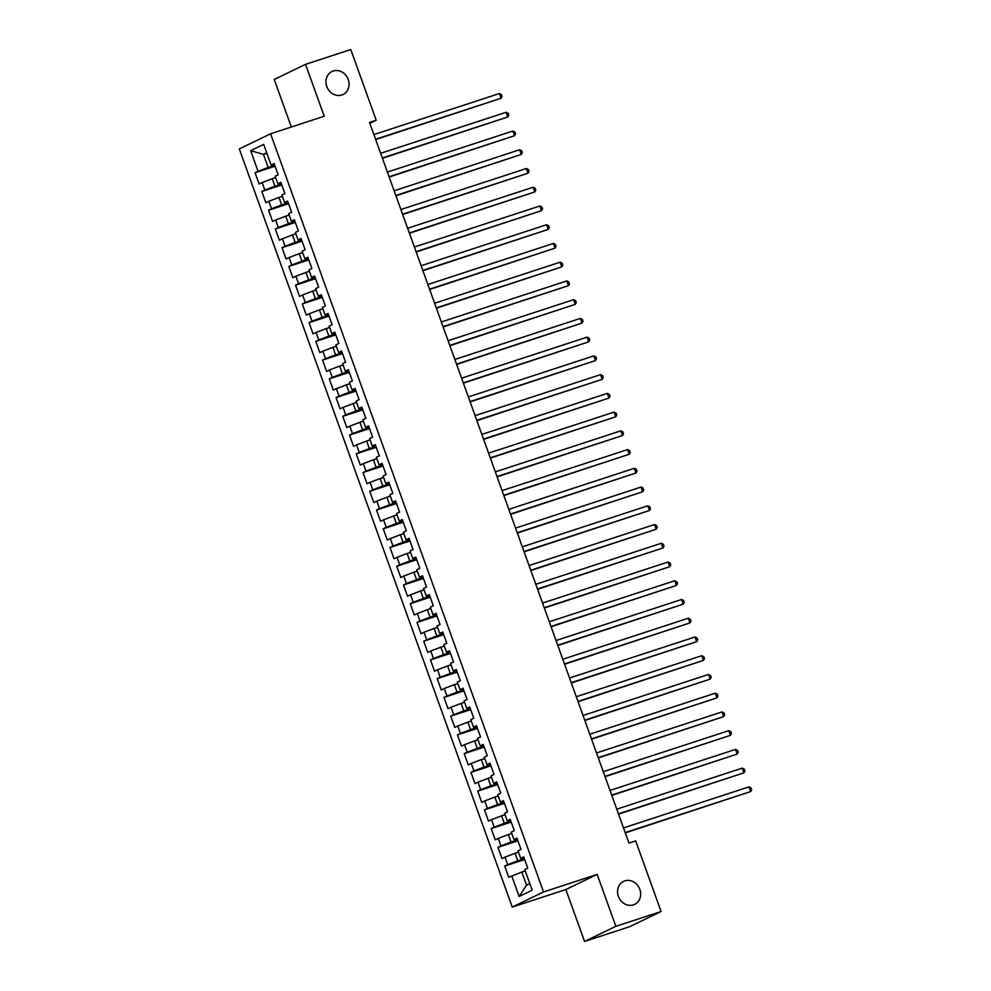<?xml version="1.0" encoding="UTF-8"?>
<svg xmlns="http://www.w3.org/2000/svg" width="991" height="991" viewBox="0 0 991 991"><rect width="100%" height="100%" fill="white"/><g stroke="black" fill="none" stroke-linecap="round" stroke-linejoin="round"><path stroke-width="1.49" d="M624.788 880.875A12.772 11.26 -115.8 0 1 639.554 888.667A12.772 11.26 -115.8 0 1 634.661 904.362A12.772 11.26 -115.8 0 1 633.422 904.87A12.772 11.26 -115.8 0 1 618.657 897.09A12.772 11.26 -115.8 0 1 623.55 881.383A12.772 11.26 -115.8 0 1 624.788 880.875M333.211 71.005A12.772 11.26 -115.8 0 1 347.977 78.785A12.772 11.26 -115.8 0 1 343.084 94.492A12.772 11.26 -115.8 0 1 341.845 94.987A12.772 11.26 -115.8 0 1 327.08 87.208A12.772 11.26 -115.8 0 1 331.973 71.501A12.772 11.26 -115.8 0 1 333.211 71.005M584.554 941.45L615.857 926.312L597.164 874.409L565.873 889.546L584.554 941.45L629.805 926.659L661.096 911.522L635.665 840.876L628.963 843.068L369.507 122.388L376.208 120.196L350.777 49.55L305.525 64.341L274.234 79.478L291.342 126.997M565.873 889.546L512.248 907.075L239.289 148.923L270.593 133.785L543.539 891.95L512.248 907.075M266.864 153.233L263.433 154.348L250.649 150.682L258.069 171.294L255.071 172.744L259.122 183.992L262.12 182.542L264.82 190.037L261.822 191.486L265.861 202.734L268.871 201.272L271.571 208.767L268.561 210.228L272.612 221.464L275.609 220.014L278.31 227.509L275.312 228.958L279.363 240.206L282.361 238.757L285.061 246.251L282.051 247.7L286.102 258.948L289.112 257.499L291.8 264.993L288.802 266.443L292.853 277.678L295.851 276.229L298.551 283.723L295.553 285.173L299.592 296.42L302.602 294.971L305.302 302.466L302.292 303.915L306.343 315.163L309.341 313.713L312.041 321.208L309.043 322.657L313.094 333.905L316.092 332.443L318.792 339.938L315.795 341.4L319.833 352.635L322.843 351.186L325.543 358.68L322.533 360.129L326.584 371.377L329.582 369.928L332.282 377.422L329.285 378.872L333.323 390.12L336.333 388.658L339.033 396.152L336.023 397.614L340.074 408.849L343.072 407.4L345.772 414.895L342.775 416.344L346.825 427.592L349.823 426.142L352.523 433.637L349.526 435.086L353.564 446.334L356.574 444.872L359.275 452.379L356.265 453.828L360.315 465.064L363.313 463.615L366.013 471.109L363.016 472.558L367.066 483.806L370.064 482.357L372.765 489.851L369.754 491.301L373.805 502.548L376.815 501.099L379.503 508.594L376.506 510.043L380.556 521.278L383.554 519.829L386.255 527.323L383.257 528.785L387.295 540.021L390.305 538.571L393.006 546.066L389.996 547.515L394.046 558.763L397.044 557.314L399.745 564.808L396.747 566.257L400.798 577.505L403.795 576.044L406.496 583.538L403.486 585L407.536 596.235L410.547 594.786L413.235 602.28L410.237 603.73L414.288 614.977L417.285 613.528L419.986 621.023L416.988 622.472L421.026 633.72L424.037 632.258L426.737 639.765L423.727 641.214L427.778 652.45L430.775 651L433.476 658.495L430.478 659.944L434.529 671.192L437.526 669.743L440.227 677.237L437.217 678.686L441.268 689.934L444.278 688.485L446.966 695.979L443.968 697.429L448.019 708.664L451.016 707.215L453.717 714.709L450.719 716.171L454.758 727.406L457.768 725.957L460.468 733.451L457.458 734.901L461.509 746.149L464.506 744.699L467.207 752.194L464.209 753.643L468.26 764.891L471.258 763.429L473.958 770.924L470.948 772.385L474.999 783.621L478.009 782.172L480.697 789.666L477.699 791.115L481.75 802.363L484.748 800.914L487.448 808.408L484.45 809.858L488.489 821.105L491.499 819.644L494.199 827.151L491.189 828.6L495.24 839.835L498.238 838.386L500.938 845.88L497.94 847.33L501.991 858.578L504.989 857.128L507.689 864.623L504.679 866.072L508.73 877.32L521.823 872.043L526.543 885.149L529.801 883.576M250.649 150.682L263.68 144.389L271.1 165.001L274.42 164.444M526.543 885.149L519.16 896.483L532.179 890.178L524.759 869.565L527.769 868.116L523.719 856.868L520.709 858.317L518.02 850.823L521.018 849.374L516.968 838.138L513.97 839.588L511.269 832.093L514.267 830.644L510.229 819.396L507.219 820.845L504.518 813.351L507.528 811.902L503.478 800.654L500.48 802.103L497.779 794.609L500.777 793.159L496.726 781.911L493.729 783.373L491.028 775.879L494.038 774.417L489.988 763.181L486.977 764.631L484.289 757.136L487.287 755.687L483.236 744.439L480.239 745.889L477.538 738.394L480.536 736.945L476.498 725.697L473.487 727.159L470.787 719.664L473.797 718.202L469.746 706.967L466.749 708.416L464.048 700.922L467.046 699.473L462.995 688.225L459.997 689.674L457.297 682.18L460.307 680.73L456.256 669.482L453.246 670.944L450.546 663.437L453.556 661.988L449.505 650.753L446.507 652.202L443.807 644.707L446.805 643.258L442.766 632.01L439.756 633.46L437.056 625.965L440.066 624.516L436.015 613.268L433.017 614.717L430.317 607.223L433.315 605.774L429.264 594.538L426.266 595.987L423.566 588.493L426.564 587.031L422.525 575.796L419.515 577.245L416.815 569.751L419.825 568.301L415.774 557.053L412.776 558.503L410.076 551.008L413.074 549.559L409.035 538.311L406.025 539.773L403.325 532.278L406.335 530.817L402.284 519.581L399.286 521.031L396.586 513.536L399.584 512.087L395.533 500.839L392.535 502.288L389.835 494.794L392.832 493.345L388.794 482.097L385.784 483.558L383.083 476.052L386.094 474.602L382.043 463.367L379.045 464.816L376.345 457.322L379.342 455.872L375.292 444.625L372.294 446.074L369.593 438.579L372.604 437.13L368.553 425.882L365.543 427.332L362.855 419.837L365.852 418.388L361.802 407.152L358.804 408.602L356.103 401.107L359.101 399.646L355.063 388.41L352.053 389.859L349.352 382.365L352.362 380.916L348.312 369.668L345.314 371.117L342.613 363.623L345.611 362.173L341.561 350.925L338.563 352.387L335.862 344.893L338.872 343.431L334.822 332.196L331.812 333.645L329.123 326.15L332.121 324.701L328.071 313.453L325.073 314.903L322.372 307.408L325.37 305.959L321.332 294.711L318.322 296.173L315.621 288.666L318.631 287.217L314.581 275.981L311.583 277.43L308.882 269.936L311.88 268.487L307.829 257.239L304.832 258.688L302.131 251.194L305.141 249.744L301.091 238.497L298.08 239.946L295.392 232.451L298.39 231.002L294.339 219.767L291.342 221.216L288.641 213.722L291.639 212.26L287.601 201.024L284.59 202.474L281.89 194.979L284.9 193.53L280.849 182.282L277.852 183.731L275.151 176.237L278.149 174.788L274.098 163.54L271.1 165.001M519.16 896.483L511.74 875.871M524.35 858.64L517.773 860.795L515.072 853.301L518.504 852.173M507.689 864.623L517.773 860.795M504.989 857.128L515.072 853.301M517.612 839.91L511.022 842.053L508.333 834.558L511.752 833.443M500.938 845.88L511.022 842.053M498.238 838.386L508.333 834.558M524.028 857.772L520.709 858.317M510.861 821.167L504.283 823.323L501.582 815.816L505.014 814.701M494.199 827.151L504.283 823.323M491.499 819.644L501.582 815.816M517.29 839.03L513.97 839.588M504.109 802.425L497.532 804.581L494.831 797.086L498.262 795.959M487.448 808.408L497.532 804.581M484.748 800.914L494.831 797.086M510.538 820.288L507.219 820.845M497.371 783.683L490.793 785.838L488.092 778.344L491.511 777.229M480.697 789.666L490.793 785.838M478.009 782.172L488.092 778.344M503.8 801.558L500.48 802.103M490.619 764.953L484.042 767.096L481.341 759.602L484.772 758.487M473.958 770.924L484.042 767.096M471.258 763.429L481.341 759.602M497.048 782.816L493.729 783.373M483.881 746.211L477.29 748.366L474.602 740.872L478.021 739.744M467.207 752.194L477.29 748.366M464.506 744.699L474.602 740.872M490.297 764.073L486.977 764.631M477.129 727.468L470.552 729.624L467.851 722.129L471.282 721.014M460.468 733.451L470.552 729.624M457.768 725.957L467.851 722.129M483.558 745.331L480.239 745.889M470.378 708.738L463.8 710.881L461.1 703.387L464.531 702.272M453.717 714.709L463.8 710.881M451.016 707.215L461.1 703.387M476.807 726.601L473.487 727.159M463.639 689.996L457.062 692.152L454.361 684.657L457.78 683.53M446.966 695.979L457.062 692.152M444.278 688.485L454.361 684.657M470.068 707.859L466.749 708.416M456.888 671.254L450.31 673.409L447.61 665.915L451.041 664.788M440.227 677.237L450.31 673.409M437.526 669.743L447.61 665.915M463.317 689.117L459.997 689.674M450.149 652.524L443.559 654.667L440.871 647.173L444.29 646.058M433.476 658.495L443.559 654.667M430.775 651L440.871 647.173M453.246 670.944L456.578 670.387M443.398 633.782L436.82 635.937L434.12 628.43L437.551 627.315M426.737 639.765L436.82 635.937M424.037 632.258L434.12 628.43M449.827 651.644L446.507 652.202M436.647 615.039L430.069 617.195L427.369 609.7L430.8 608.573M419.986 621.023L430.069 617.195M417.285 613.528L427.369 609.7M443.076 632.902L439.756 633.46M429.908 596.297L423.33 598.453L420.63 590.958L424.049 589.843M413.235 602.28L423.33 598.453M410.547 594.786L420.63 590.958M436.337 614.172L433.017 614.717M423.157 577.567L416.579 579.71L413.879 572.216L417.31 571.101M406.496 583.538L416.579 579.71M403.795 576.044L413.879 572.216M429.586 595.43L426.266 595.987M416.418 558.825L409.828 560.98L407.14 553.486L410.559 552.359M399.745 564.808L409.828 560.98M397.044 557.314L407.14 553.486M422.835 576.688L419.515 577.245M409.667 540.083L403.089 542.238L400.389 534.744L403.82 533.629M393.006 546.066L403.089 542.238M390.305 538.571L400.389 534.744M416.096 557.945L412.776 558.503M402.916 521.353L396.338 523.496L393.638 516.001L397.069 514.886M386.255 527.323L396.338 523.496M383.554 519.829L393.638 516.001M409.345 539.215L406.025 539.773M396.177 502.61L389.599 504.766L386.899 497.271L390.318 496.144M379.503 508.594L389.599 504.766M376.815 501.099L386.899 497.271M402.594 520.473L399.286 521.031M389.426 483.868L382.848 486.024L380.148 478.529L383.579 477.402M372.765 489.851L382.848 486.024M370.064 482.357L380.148 478.529M395.855 501.731L392.535 502.288M382.687 465.138L376.097 467.281L373.409 459.787L376.828 458.672M366.013 471.109L376.097 467.281M363.313 463.615L373.409 459.787M389.104 483.001L385.784 483.558M375.936 446.396L369.358 448.551L366.658 441.045L370.077 439.93M359.275 452.379L369.358 448.551M356.574 444.872L366.658 441.045M382.365 464.259L379.045 464.816M369.185 427.654L362.607 429.809L359.906 422.315L363.338 421.187M352.523 433.637L362.607 429.809M349.823 426.142L359.906 422.315M375.614 445.516L372.294 446.074M362.446 408.924L355.868 411.067L353.168 403.572L356.587 402.457M345.772 414.895L355.868 411.067M343.072 407.4L353.168 403.572M365.543 427.332L368.875 426.774M355.695 390.181L349.117 392.325L346.416 384.83L349.848 383.715M339.033 396.152L349.117 392.325M336.333 388.658L346.416 384.83M362.124 408.044L358.804 408.602M348.956 371.439L342.366 373.595L339.678 366.1L343.097 364.973M332.282 377.422L342.366 373.595M329.582 369.928L339.678 366.1M355.373 389.302L352.053 389.859M342.205 352.697L335.627 354.852L332.926 347.358L336.345 346.243M325.543 358.68L335.627 354.852M322.843 351.186L332.926 347.358M348.634 370.56L345.314 371.117M335.454 333.967L328.876 336.11L326.175 328.616L329.607 327.501M318.792 339.938L328.876 336.11M316.092 332.443L326.175 328.616M341.883 351.83L338.563 352.387M328.715 315.225L322.137 317.38L319.436 309.886L322.855 308.758M312.041 321.208L322.137 317.38M309.341 313.713L319.436 309.886M335.131 333.087L331.812 333.645M321.964 296.482L315.386 298.638L312.685 291.143L316.117 290.016M305.302 302.466L315.386 298.638M302.602 294.971L312.685 291.143M328.393 314.345L325.073 314.903M315.225 277.753L308.635 279.896L305.946 272.401L309.365 271.286M298.551 283.723L308.635 279.896M295.851 276.229L305.946 272.401M321.641 295.615L318.322 296.173M308.474 259.01L301.896 261.166L299.195 253.671L302.614 252.544M291.8 264.993L301.896 261.166M289.112 257.499L299.195 253.671M314.903 276.873L311.583 277.43M301.722 240.268L295.145 242.423L292.444 234.929L295.875 233.802M285.061 246.251L295.145 242.423M282.361 238.757L292.444 234.929M308.151 258.131L304.832 258.688M294.984 221.538L288.406 223.681L285.705 216.187L289.124 215.072M278.31 227.509L288.406 223.681M275.609 220.014L285.705 216.187M301.4 239.401L298.08 239.946M288.232 202.796L281.655 204.939L278.954 197.444L282.385 196.329M271.571 208.767L281.655 204.939M268.871 201.272L278.954 197.444M294.661 220.659L291.342 221.216M281.481 184.053L274.903 186.209L272.203 178.714L275.634 177.587M264.82 190.037L274.903 186.209M262.12 182.542L272.203 178.714M284.59 202.474L287.923 201.916M274.742 165.311L268.165 167.467L263.433 154.348L266.703 152.775M258.069 171.294L268.165 167.467M281.171 183.174L277.852 183.731M615.857 926.312L661.096 911.522M270.593 133.785L324.218 116.244L305.525 64.341M597.164 874.409L543.539 891.95M369.829 123.28L376.208 120.196M525.242 870.916L521.823 872.043M255.071 172.744L275.064 166.215M261.822 191.486L281.803 184.945M268.561 210.228L288.554 203.688M275.312 228.958L295.306 222.43M282.051 247.7L302.044 241.16M288.802 266.443L308.796 259.902M295.553 285.173L315.547 278.644M302.292 303.915L322.286 297.387M309.043 322.657L329.037 316.117M315.795 341.4L335.776 334.859M322.533 360.129L342.527 353.601M329.285 378.872L349.278 372.331M336.023 397.614L356.017 391.073M342.775 416.344L362.768 409.816M349.526 435.086L369.507 428.546M356.265 453.828L376.258 447.288M363.016 472.558L383.009 466.03M369.754 491.301L389.748 484.76M376.506 510.043L396.499 503.502M383.257 528.785L403.238 522.245M389.996 547.515L409.989 540.987M396.747 566.257L416.74 559.717M403.486 585L423.479 578.459M410.237 603.73L430.23 597.201M416.988 622.472L436.969 615.931M423.727 641.214L443.72 634.674M430.478 659.944L450.471 653.416M437.217 678.686L457.21 672.146M443.968 697.429L463.961 690.888M450.719 716.171L470.7 709.63M457.458 734.901L477.451 728.373M464.209 753.643L484.203 747.103M470.948 772.385L490.941 765.845M477.699 791.115L497.693 784.587M484.45 809.858L504.431 803.317M491.189 828.6L511.183 822.059M497.94 847.33L517.934 840.802M504.679 866.072L524.673 859.531M375.688 139.558L501.062 98.245L375.577 139.26M499.365 93.55L501.421 94.554L502.09 96.424L501.062 98.245L499.365 93.55L373.892 134.578M382.439 158.3L507.801 116.975L382.328 158.003M506.116 112.293L508.172 113.296L508.841 115.167L507.801 116.975L506.116 112.293L380.643 153.32M389.178 177.042L514.552 135.717L389.079 176.745M512.867 131.035L514.911 132.026L515.593 133.909L514.552 135.717L512.867 131.035L387.382 172.062M395.929 195.784L521.291 154.46L395.818 195.487M519.606 149.765L521.662 150.768L522.331 152.639L521.291 154.46L519.606 149.765L394.133 190.792M402.668 214.514L528.042 173.19L402.569 214.217M526.357 168.507L528.401 169.511L529.083 171.381L528.042 173.19L526.357 168.507L400.884 209.535M409.419 233.257L534.793 191.932L409.308 232.959M533.096 187.249L535.152 188.253L535.821 190.123L534.793 191.932L533.096 187.249L407.623 228.277M416.17 251.999L541.532 210.674L416.059 251.702M539.847 205.992L541.904 206.983L542.572 208.866L541.532 210.674L539.847 205.992L414.374 247.019M422.909 270.729L548.283 229.404L422.81 270.432M546.598 224.722L548.642 225.725L549.324 227.596L548.283 229.404L546.598 224.722L421.113 265.749M429.66 289.471L555.022 248.146L429.549 289.174M553.337 243.464L555.394 244.467L556.062 246.338L555.022 248.146L553.337 243.464L427.864 284.491M436.399 308.213L561.773 266.889L436.3 307.916M560.088 262.206L562.132 263.197L562.814 265.08L561.773 266.889L560.088 262.206L434.615 303.234M443.15 326.943L568.524 285.619L443.039 326.646M566.827 280.936L568.884 281.94L569.552 283.81L568.524 285.619L566.827 280.936L441.354 321.964M449.902 345.686L575.263 304.361L449.79 345.388M573.578 299.678L575.635 300.682L576.304 302.552L575.263 304.361L573.578 299.678L448.105 340.706M456.64 364.428L582.014 323.103L456.541 364.131M580.33 318.421L582.374 319.412L583.055 321.295L582.014 323.103L580.33 318.421L454.844 359.448M463.392 383.158L588.753 341.845L463.28 382.873M587.068 337.151L589.125 338.154L589.794 340.024L588.753 341.845L587.068 337.151L461.595 378.178M470.13 401.9L595.504 360.575L470.031 401.603M593.82 355.893L595.864 356.896L596.545 358.767L595.504 360.575L593.82 355.893L468.347 396.92M476.882 420.642L602.255 379.318L476.77 420.345M600.558 374.635L602.615 375.639L603.284 377.509L602.255 379.318L600.558 374.635L475.085 415.663M483.633 439.385L608.994 398.06L483.521 439.087M607.31 393.377L609.366 394.368L610.035 396.239L608.994 398.06L607.31 393.377L481.837 434.392M490.372 458.115L615.745 416.79L490.272 457.817M614.061 412.107L616.105 413.111L616.786 414.981L615.745 416.79L614.061 412.107L488.575 453.135M497.123 476.857L622.484 435.532L497.011 476.56M620.8 430.85L622.856 431.853L623.525 433.724L622.484 435.532L620.8 430.85L495.327 471.877M503.862 495.599L629.235 454.274L503.762 495.302M627.551 449.592L629.595 450.583L630.276 452.466L629.235 454.274L627.551 449.592L502.078 490.619M510.613 514.329L635.987 473.004L510.501 514.032M634.302 468.322L636.346 469.325L637.015 471.196L635.987 473.004L634.302 468.322L508.817 509.349M517.364 533.071L642.725 491.747L517.252 532.774M641.041 487.064L643.097 488.067L643.766 489.938L642.725 491.747L641.041 487.064L515.568 528.092M524.103 551.814L649.477 510.489L524.004 551.516M647.792 505.806L649.836 506.797L650.517 508.68L649.477 510.489L647.792 505.806L522.307 546.834M530.854 570.543L656.215 529.231L530.742 570.259M654.531 524.536L656.587 525.54L657.256 527.41L656.215 529.231L654.531 524.536L529.058 565.564M537.593 589.286L662.967 547.961L537.494 588.988M661.282 543.279L663.326 544.282L664.007 546.152L662.967 547.961L661.282 543.279L535.809 584.306M544.344 608.028L669.718 566.703L544.232 607.731M668.033 562.021L670.077 563.024L670.758 564.895L669.718 566.703L668.033 562.021L542.548 603.048M551.095 626.77L676.457 585.446L550.984 626.473M674.772 580.751L676.828 581.754L677.497 583.625L676.457 585.446L674.772 580.751L549.299 621.778M557.834 645.5L683.208 604.176L557.735 645.203M681.523 599.493L683.567 600.496L684.248 602.367L683.208 604.176L681.523 599.493L556.038 640.52M564.585 664.243L689.959 622.918L564.474 663.945M688.262 618.235L690.318 619.239L690.987 621.109L689.959 622.918L688.262 618.235L562.789 659.263M571.324 682.985L696.698 641.66L571.225 682.688M695.013 636.978L697.057 637.969L697.738 639.852L696.698 641.66L695.013 636.978L569.54 678.005M578.075 701.715L703.449 660.39L577.964 701.417M701.764 655.708L703.808 656.711L704.49 658.581L703.449 660.39L701.764 655.708L576.279 696.735M584.826 720.457L710.188 679.132L584.715 720.16M708.503 674.45L710.559 675.453L711.228 677.324L710.188 679.132L708.503 674.45L583.03 715.477M591.565 739.199L716.939 697.875L591.466 738.902M715.254 693.192L717.298 694.183L717.98 696.066L716.939 697.875L715.254 693.192L589.781 734.22M598.316 757.929L723.69 716.617L598.205 757.644M721.993 711.922L724.049 712.925L724.718 714.796L723.69 716.617L721.993 711.922L596.52 752.949M605.055 776.671L730.429 735.347L604.956 776.374M728.744 730.664L730.788 731.668L731.469 733.538L730.429 735.347L728.744 730.664L603.271 771.692M611.806 795.414L737.18 754.089L611.695 795.116M735.495 749.407L737.539 750.398L738.221 752.28L737.18 754.089L735.495 749.407L610.01 790.434M618.557 814.156L743.919 772.831L618.446 813.859M742.234 768.136L744.291 769.14L744.959 771.01L743.919 772.831L742.234 768.136L616.761 809.164M625.296 832.886L750.67 791.561L625.197 832.589M748.985 786.879L751.029 787.882L751.711 789.753L750.67 791.561L748.985 786.879L623.512 827.906"/></g></svg>
